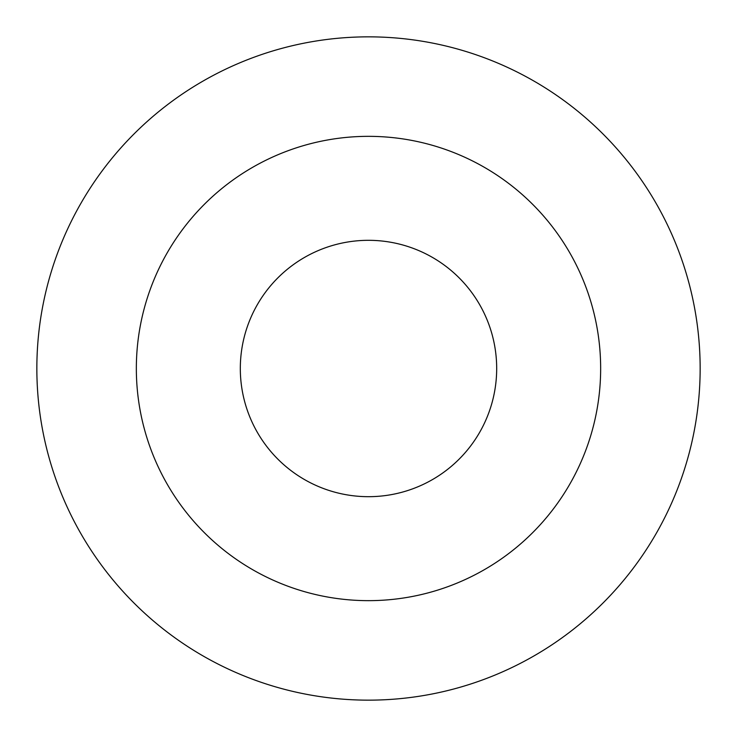 <?xml version="1.0" encoding="UTF-8"?>
<svg xmlns="http://www.w3.org/2000/svg" width="737" height="737" viewBox="0 0 737 737"><rect width="100%" height="100%" fill="white"/><g stroke="black" fill="none" stroke-linecap="round" stroke-linejoin="round"><path stroke-width="1.11" d="M496.683 368.5A128.183 128.183 0 0 0 304.409 257.489A128.183 128.183 0 0 0 304.409 479.511A128.183 128.183 0 0 0 496.683 368.5M600.655 368.5A232.155 232.155 0 0 0 252.423 167.446A232.155 232.155 0 0 0 252.423 569.554A232.155 232.155 0 0 0 600.655 368.5M700.15 368.5A331.65 331.65 0 0 0 202.675 81.282A331.65 331.65 0 0 0 202.675 655.718A331.65 331.65 0 0 0 700.15 368.5"/></g></svg>
